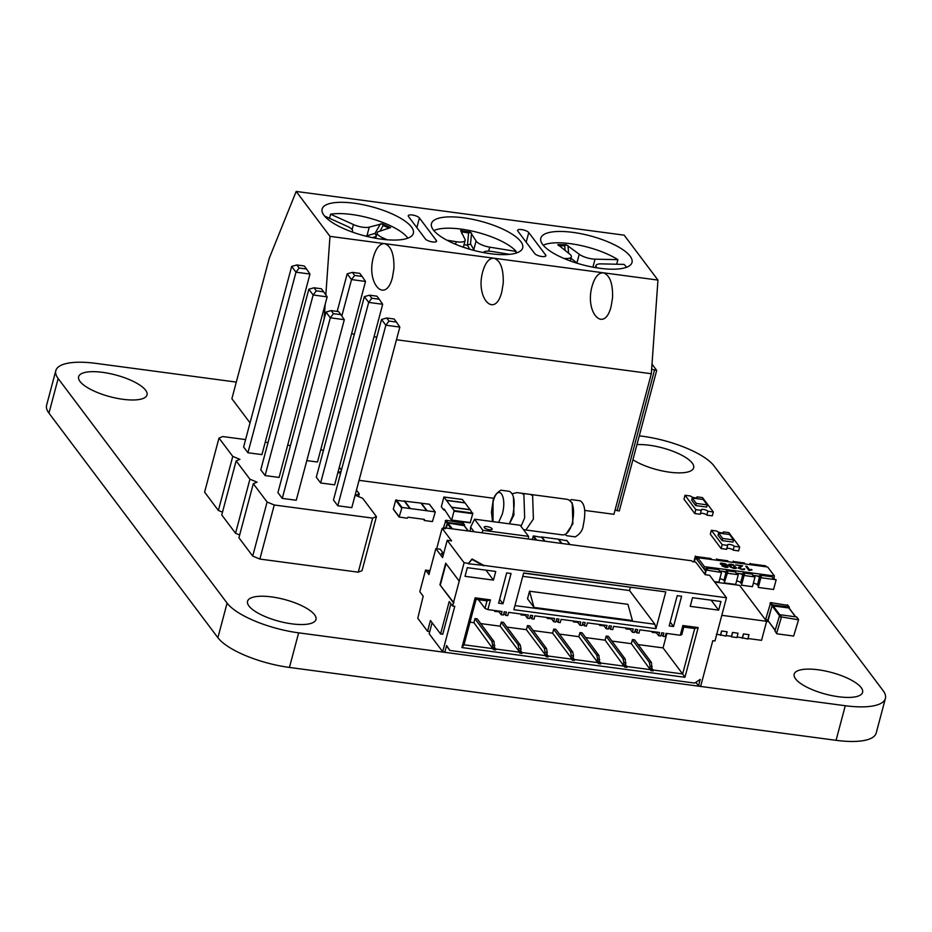 <?xml version="1.0" encoding="UTF-8"?>
<svg xmlns="http://www.w3.org/2000/svg" width="932" height="932" viewBox="0 0 932 932"><rect width="100%" height="100%" fill="white"/><g stroke="black" fill="none" stroke-linecap="round" stroke-linejoin="round"><path stroke-width="1.4" d="M236.309 382.097L95.926 363.375A58.996 18.722 14.9 0 0 55.803 370.656L46.6 405.257A58.996 18.722 14.9 0 0 48.953 413.144L217.89 637.698A58.996 18.722 14.9 0 0 289.444 667.44L836.074 740.323A58.996 18.722 14.9 0 0 876.197 733.041L885.4 698.441A58.996 18.722 14.9 0 0 883.047 690.554L714.11 466A58.996 18.722 14.9 0 0 642.556 436.258L639.294 435.827M55.803 370.656A58.996 18.722 14.9 0 0 58.157 378.543L227.093 603.097A58.996 18.722 14.9 0 0 298.648 632.84L845.277 705.722A58.996 18.722 14.9 0 0 885.4 698.441M102.683 372.357A35.393 11.231 14.9 0 0 78.614 376.726A35.393 11.231 14.9 0 0 109.929 396.683A35.393 11.231 14.9 0 0 147.023 394.935A35.393 11.231 14.9 0 0 102.683 372.357M632.921 459.756A35.393 11.231 14.9 0 0 669.642 472.198A35.393 11.231 14.9 0 0 693.653 467.817A35.393 11.231 14.9 0 0 649.313 445.24A35.393 11.231 14.9 0 0 636.952 444.622M818.249 669.793A35.393 11.231 14.9 0 0 794.181 674.162A35.393 11.231 14.9 0 0 825.496 694.119A35.393 11.231 14.9 0 0 862.589 692.371A35.393 11.231 14.9 0 0 818.249 669.793M271.62 596.911A35.393 11.231 14.9 0 0 247.551 601.28A35.393 11.231 14.9 0 0 278.866 621.236A35.393 11.231 14.9 0 0 315.96 619.489A35.393 11.231 14.9 0 0 271.62 596.911M714.669 582.046L739.589 585.366L766.617 621.294L761.561 640.331L747.977 638.513M743.456 633.888L748.99 634.704L743.456 633.888L742.42 637.779L737.049 637.057M732.529 632.42L738.062 633.247L732.529 632.42L731.492 636.323L726.11 635.601M721.589 630.964L727.123 631.791L721.589 630.964L720.553 634.855L716.3 634.296M766.617 621.294L721.799 615.318M748.99 634.704L747.837 639.026L741.93 637.709M743.526 633.97L742.373 638.303M732.599 632.513L731.445 636.836L731.003 636.253M731.445 636.836L736.909 637.57L738.062 633.247M727.123 631.791L725.981 636.113L720.063 634.797M721.659 631.057L720.506 635.379M250.032 422.848L231.882 398.721L269.29 258.152L296.19 191.444L624.16 235.167L657.957 280.078L651.328 373.732L396.473 339.761M651.328 373.732L613.932 514.301L584.62 510.398M494.042 498.317L359.065 480.33M657.957 280.078L329.975 236.355L296.19 191.444M329.975 236.355L325.827 294.943M325.175 304.251L324.126 319.047M376.819 337.139L374.035 336.767M354.381 334.145L351.585 333.773M652.004 364.179L656.699 370.412L619.291 510.981L615.05 510.084M656.699 370.412L651.643 369.282M617.112 510.689L654.509 370.12M493.96 258.211C489.172 258.071 485.444 262.509 482.788 271.503C475.099 298.205 495.055 319.42 501.824 291.751L503.245 283.083C503.583 268.8 500.496 260.517 493.96 258.211M603.295 272.796C598.495 272.657 594.767 277.084 592.123 286.089C584.422 312.779 604.379 334.005 611.147 306.325L612.569 297.669C612.907 283.386 609.819 275.091 603.295 272.796M384.636 243.636C379.848 243.497 376.12 247.924 373.464 256.929C365.775 283.631 385.72 304.846 392.5 277.177L393.91 268.509C394.259 254.226 391.16 245.943 384.636 243.636M528.759 232.546A5.895 1.876 14.9 0 0 522.666 229.761A5.895 1.876 14.9 0 0 517.586 230.309A5.895 1.876 14.9 0 0 517.819 231.089L534.712 253.551A5.895 1.876 14.9 0 0 540.793 256.347A5.895 1.876 14.9 0 0 545.884 255.799A5.895 1.876 14.9 0 0 545.651 255.007L528.759 232.546L526.184 242.204M520.802 241.586A47.194 14.97 14.9 0 0 472.151 219.241A47.194 14.97 14.9 0 0 431.458 223.622A47.194 14.97 14.9 0 0 473.223 250.23A47.194 14.97 14.9 0 0 522.677 247.9A47.194 14.97 14.9 0 0 520.802 241.586M411.478 227.012A47.194 14.97 14.9 0 0 362.816 204.667A47.194 14.97 14.9 0 0 322.134 209.048A47.194 14.97 14.9 0 0 363.899 235.656A47.194 14.97 14.9 0 0 413.354 233.315A47.194 14.97 14.9 0 0 411.478 227.012M419.423 217.971A5.895 1.876 14.9 0 0 413.342 215.175A5.895 1.876 14.9 0 0 408.263 215.723A5.895 1.876 14.9 0 0 408.496 216.515L425.388 238.976A5.895 1.876 14.9 0 0 431.469 241.761A5.895 1.876 14.9 0 0 436.56 241.213A5.895 1.876 14.9 0 0 436.316 240.433L419.423 217.971L416.86 227.629M630.125 256.172A47.194 14.97 14.9 0 0 581.475 233.815A47.194 14.97 14.9 0 0 540.793 238.196A47.194 14.97 14.9 0 0 582.547 264.805A47.194 14.97 14.9 0 0 632.001 262.475A47.194 14.97 14.9 0 0 630.125 256.172M463.355 247.143L465.15 240.374A11.801 3.74 -165.1 0 0 464.917 239.163L460.653 230.554L470.415 232.15L476.089 240.98A11.801 3.74 14.9 0 0 489.743 247.155L516.188 251.454A46.017 14.597 14.9 0 0 495.055 238.243A46.017 14.597 14.9 0 0 433.869 230.588M516.188 251.454L515.722 253.213M407.843 238.161A46.017 14.597 14.9 0 0 407.505 237.683A46.017 14.597 14.9 0 0 373.639 219.323A46.017 14.597 14.9 0 0 330.592 214.209L329.509 218.298M570.256 260.948L571.351 256.836A11.801 3.74 -165.1 0 0 569.592 254.017L557.895 244.592L566.318 244.778L579.238 254.226A11.801 3.74 14.9 0 0 595.035 259.166L617.881 259.679A46.017 14.597 14.9 0 0 589.723 247.726A46.017 14.597 14.9 0 0 543.228 245.209M617.881 259.679L616.669 264.222M626.572 267.286A46.017 14.597 14.9 0 0 624.032 264.397L601.198 263.884A11.801 3.74 -165.1 0 0 595.944 265.562A11.801 3.74 -165.1 0 0 597.121 267.892M465.15 240.374A11.801 3.74 -165.1 0 1 456.226 241.703L446.847 240.176M464.008 244.673L467.456 245.233L470.532 243.916L473.782 249.625L476.089 240.98M509.664 254.343L492.224 251.512A11.801 3.74 -165.1 0 0 483.417 252.56M461.981 246.759A11.801 3.74 -165.1 0 1 466.652 248.32M365.414 236.052A11.801 3.74 14.9 0 0 366.952 235.773L369.258 227.117L382.143 223.797L390.59 227.618L378.905 231.486A11.801 3.74 14.9 0 0 377.157 232.814A11.801 3.74 14.9 0 0 382.423 237.648L387.13 239.78M369.258 227.117A11.801 3.74 -165.1 0 1 353.461 224.554L330.592 214.209M352.343 232.068L352.576 231.183A11.801 3.74 -165.1 0 0 347.31 226.348L324.581 216.061M352.576 231.183A11.801 3.74 -165.1 0 1 352.016 231.952M571.351 256.836A11.801 3.74 -165.1 0 1 566.097 258.514L563.965 258.467M460.653 230.554L461.899 231.893L468.598 232.977L470.415 232.15M382.143 223.797L383.18 225.474L388.97 228.095L390.59 227.618M376.353 235.831L375.002 233.408L380.477 223.831M557.895 244.592L558.152 245.233M558.711 245.675L564.71 245.838L566.318 244.778M486.982 526.603A4.136 1.316 14.9 0 0 484.174 527.372A4.136 1.316 14.9 0 0 489.358 529.749A4.136 1.316 14.9 0 0 492.026 529.469A4.136 1.316 14.9 0 0 490.978 527.873A4.136 1.316 14.9 0 0 486.982 526.603M528.549 536.378L520.184 525.264L474.539 519.182L482.904 530.296L528.549 536.378L528.351 538.999M482.007 532.824L482.904 530.296M474.097 531.764L470.625 527.163L474.539 519.182M470.625 527.163L470.136 531.24M776.636 633.212L781.517 616.961L798.538 619.792L793.656 636.043L777.032 633.83L774.946 630.976L779.828 614.712L796.452 616.937L798.142 619.174M774.946 630.976L776.706 633.644M788.88 607.979L772.034 605.8L768.061 620.712L775.098 630.393M787.738 605.357L770.706 602.596L765.813 618.848L767.502 621.096L772.395 604.833L789.02 607.058L789.264 608.247M767.502 621.096L768.632 621.795M765.813 618.848L767.584 621.516M739.67 547.002L728.859 532.626L723.395 531.892A3.542 1.118 -165.1 0 1 723.535 532.37A3.542 1.118 -165.1 0 1 720.483 532.696A3.542 1.118 -165.1 0 1 716.836 531.019L711.361 530.296L710.324 534.187L721.147 548.564L726.611 549.286L727.647 545.395A3.542 1.118 -165.1 0 1 727.508 544.917A3.542 1.118 -165.1 0 1 730.548 544.591A3.542 1.118 -165.1 0 1 734.206 546.269L739.67 547.002L738.633 550.894L733.169 550.16L734.206 546.269M711.361 530.296L722.172 544.661L727.647 545.395M722.172 544.661L721.147 548.564M726.82 548.47A3.542 1.118 -165.1 0 1 730.175 548.633A3.542 1.118 -165.1 0 1 733.169 550.16M723.395 531.892L723.174 532.708M718.595 533.057L718.024 535.224L722.079 540.607L733.006 542.075L733.589 539.908L729.535 534.514L718.595 533.057L722.649 538.451L722.079 540.607M722.649 538.451L733.589 539.908M703.182 499.482L692.243 498.026L696.297 503.42L707.237 504.876L703.182 499.482M692.243 498.026L691.672 500.193L695.726 505.587L706.654 507.043L707.237 504.876M696.297 503.42L695.726 505.587M711.629 509.722L702.507 497.595L697.031 496.873A3.542 1.118 -165.1 0 1 697.183 497.339A3.542 1.118 -165.1 0 1 694.13 497.665A3.542 1.118 -165.1 0 1 690.472 495.987L685.008 495.265L686.698 497.513L695.82 509.629L701.283 510.363A3.542 1.118 -165.1 0 1 701.144 509.886A3.542 1.118 -165.1 0 1 704.196 509.559A3.542 1.118 -165.1 0 1 707.854 511.237L713.318 511.971L711.629 509.722M713.318 511.971L712.281 515.862L706.817 515.128L707.854 511.237M685.008 495.265L683.971 499.156L694.783 513.532L700.258 514.254L701.283 510.363M695.82 509.629L694.783 513.532M700.468 513.439A3.542 1.118 -165.1 0 1 703.823 513.614A3.542 1.118 -165.1 0 1 706.817 515.128M697.031 496.873L696.821 497.676M423.186 596.2L417.769 618.277L427.567 631.302L429.757 631.593L429.174 633.76L442.688 651.724L454.781 606.301L452.591 606.01L453.453 602.771L439.939 584.807L445.694 563.184L459.208 581.149L464.101 562.765L447.209 540.304L442.595 557.604L435.838 548.622L428.941 574.578L425.563 570.081L419.808 591.715L423.186 596.2M518.774 650.932L520.592 650.722L521.943 652.517L545.989 655.732L544.638 653.926L545.103 652.202L547.282 652.493L546.513 648.532L529.679 625.861L527.489 625.57L526.394 629.683L544.638 653.926M452.591 606.01L449.212 601.524L440.58 633.958L430.444 620.491L427.567 631.302M695.866 682.306L698.511 685.824L700.701 686.127L712.782 640.703L714.972 640.995L726.482 597.75L709.59 575.289L705.209 574.706L695.75 562.136L692.476 561.693L691.8 560.796L444.715 527.85L445.391 528.747L442.118 528.316L451.577 540.886L447.209 540.304M470.019 622.168L473.922 622.681L493.541 649.651L495.731 649.942L495.696 649.022L519.753 652.225L518.402 650.431L518.856 648.707L521.046 648.998L520.277 645.037L503.431 622.366L501.253 622.075L500.158 626.176L518.402 650.431M493.995 647.624L495.731 649.942M492.539 647.437L494.344 647.227L495.696 649.022M649.965 668.419L651.783 668.221L653.134 670.015L682.643 673.952L663.048 647.903L637.942 644.548M651.421 668.617L653.157 670.935L653.134 670.015M611.707 641.053L631.348 643.674L650.979 670.644L653.157 670.935M520.231 651.119L521.967 653.437L519.788 653.146L519.753 652.225M521.967 653.437L521.943 652.517M623.729 664.924L625.547 664.714L626.898 666.52L650.944 669.724M625.186 665.122L626.921 667.428L626.898 666.52M585.459 637.558L605.113 640.179L624.731 667.137L626.921 667.428M546.467 654.625L548.202 656.932L546.024 656.641L545.989 655.732M545.01 654.427L546.828 654.217L548.179 656.023L572.225 659.227L570.873 657.433L571.339 655.697L573.529 655.988L572.749 652.027L555.915 629.356L553.725 629.065L552.629 633.178L570.873 657.433M548.202 656.932L548.179 656.023M597.494 661.429L599.299 661.219L600.651 663.013L624.708 666.229M598.938 661.615L600.686 663.933L600.651 663.013M559.223 634.051L578.865 636.673L598.495 663.642L600.686 663.933M572.702 658.12L574.45 660.438L572.26 660.147L572.225 659.227M571.258 657.922L573.063 657.724L574.415 659.518L598.472 662.722M574.45 660.438L574.415 659.518M425.563 570.081L429.978 570.675M444.517 528.63L444.715 527.85M630.382 587.393L629.543 590.562L522.747 576.326M520.592 650.722L521.046 648.998M531.822 618.813L534.013 619.104L534.875 615.866L554.552 618.487L553.69 621.737L555.868 622.028L556.742 618.778L558.92 619.069L558.058 622.32L560.249 622.611L561.111 619.361L580.787 621.982L579.925 625.232L582.116 625.523L582.978 622.273L585.156 622.564L584.294 625.815L586.484 626.106L587.346 622.867L607.023 625.489L606.161 628.727L608.351 629.018L609.213 625.78L611.404 626.071L610.542 629.31L612.72 629.601L613.582 626.362L633.271 628.984L632.397 632.222L634.587 632.525L635.449 629.275L637.639 629.566L636.777 632.816L638.956 633.108L639.83 629.857L659.507 632.478L658.644 635.729L660.823 636.02L661.685 632.77L663.875 633.061L663.013 636.311L665.203 636.603L666.065 633.352L680.278 635.251L682.865 625.523L698.173 627.562L684.938 677.296L461.911 647.565L475.145 597.82L490.453 599.87L487.867 609.598L502.068 611.497L501.206 614.736L503.397 615.027L504.259 611.788L506.449 612.079L505.587 615.318L507.765 615.609L508.639 612.371L528.316 614.992L527.454 618.231L529.632 618.522L530.494 615.283L532.685 615.574L531.822 618.813L530.145 616.6M446.486 645.981L449.83 650.431L694.713 683.086L700.247 679.346L698.511 685.824M432.11 622.716L429.757 631.593M440.58 633.958L442.77 634.249L450.878 603.75M442.688 651.724L444.879 652.016L446.603 645.527L449.83 650.431M464.101 562.765L468.47 563.347L472.07 558.979L483.778 565.386L726.482 597.75M483.778 565.386L468.353 563.778L471.953 559.41L483.661 565.817M459.208 581.149L453.453 602.771M498.62 603.19L506.682 572.912L511.051 573.506L502.989 603.773L498.62 603.19M665.774 591.89L655.988 628.657L513.87 609.703L523.073 575.102L523.656 572.947L665.774 591.89L523.598 573.157M690.228 606.348L692.534 597.703L720.96 601.49L718.654 610.134L690.228 606.348M677.226 595.653L669.176 625.931L673.545 626.514L681.595 596.235L677.226 595.653M465.021 576.326L467.316 567.67L495.742 571.456L493.447 580.112L465.021 576.326M453.884 602.829L439.939 584.807M446.02 563.627L440.37 584.865M441.407 553.41L443.119 555.67L443.597 553.701L441.407 553.41M435.838 548.622L440.219 549.204L443.597 553.701M429.768 571.456L428.417 571.269L429.454 572.644M461.911 647.565L463.996 644.793L493.517 648.73M684.938 677.296L682.643 673.952L694.736 628.529L698.173 627.562M494.344 647.227L494.03 641.542L477.196 618.86L475.005 618.568L473.922 622.681M492.166 646.936L492.62 645.2L494.81 645.492M480.516 623.566L500.158 626.176M651.783 668.221L651.468 662.524L634.622 639.853L632.444 639.562L631.348 643.674M649.592 667.929L650.058 666.194L652.237 666.485M506.752 627.061L526.394 629.683M625.547 664.714L625.221 659.029L608.386 636.358L606.208 636.067L605.113 640.179M623.357 664.423L623.811 662.699L626.001 662.99M546.828 654.217L547.282 652.493M532.988 630.556L552.629 633.178M599.299 661.219L598.985 655.534L582.15 632.863L579.96 632.572L578.865 636.673M597.121 660.928L597.575 659.204L599.765 659.495M573.063 657.724L573.529 655.988M505.587 615.318L503.909 613.093M673.545 626.514L670.201 622.075M655.988 628.657L654.881 624.242L629.543 590.562M654.881 624.242L514.965 605.59M529.539 591.214L627.935 604.332L632.42 620.537L534.024 607.419L527.524 598.787L529.539 591.214L534.024 607.419M493.447 580.112L485.956 570.151M502.989 603.773L499.645 599.334M718.654 610.134L711.163 600.185M518.856 648.707L518.087 644.746L501.195 622.285M518.087 644.746L520.277 645.037M521.221 614.048L520.988 614.934L525.24 615.306M520.988 614.934L525.077 615.085M527.454 618.231L524.634 614.503M680.278 635.251L681.781 634.645L683.797 627.073L694.736 628.529M682.865 625.523L683.797 627.073M663.013 636.311L661.336 634.086M475.145 597.82L476.077 599.381L487.017 600.837L485.001 608.41L478.442 599.695M463.996 644.793L476.077 599.381M490.453 599.87L487.017 600.837M658.644 635.729L655.837 631.989M487.867 609.598L485.001 608.41M501.206 614.736L498.399 611.008M636.777 632.816L635.1 630.591M632.397 632.222L629.589 628.494M610.542 629.31L608.864 627.085M606.161 628.727L603.353 624.999M553.69 621.737L550.882 617.998M584.294 625.815L582.628 623.59M558.058 622.32L556.392 620.095M579.925 625.232L577.118 621.493M442.118 528.316L436.677 548.738M666.893 633.469L663.048 647.903M492.62 645.2L491.851 641.251L474.959 618.79M491.851 641.251L494.03 641.542M650.058 666.194L649.278 662.233L632.385 639.783M649.278 662.233L651.468 662.524M545.103 652.202L544.323 648.241L527.43 625.791M623.811 662.699L623.042 658.738L606.149 636.276M623.042 658.738L625.221 659.029M544.323 648.241L546.513 648.532M571.339 655.697L570.559 651.736L553.666 629.286M597.575 659.204L596.806 655.243L579.902 632.781M596.806 655.243L598.985 655.534M570.559 651.736L572.749 652.027M494.985 610.542L494.752 611.439L499.004 611.8M494.752 611.439L498.841 611.59M547.457 617.543L547.224 618.429L551.476 618.801M547.224 618.429L551.313 618.58M652.412 631.535L652.179 632.42L656.431 632.793M652.179 632.42L656.268 632.572M626.176 628.04L625.943 628.925L630.195 629.298M625.943 628.925L630.032 629.077M599.94 624.545L599.695 625.43L603.959 625.791M599.695 625.43L603.796 625.582M573.704 621.038L573.46 621.935L577.723 622.296M573.46 621.935L577.56 622.075M376.423 516.596L362.035 570.664L358.261 572.178L259.865 559.06L252.712 556.078L238.918 537.764L253.306 483.696L267.1 502.022L274.253 504.993L372.649 518.11L376.423 516.596L362.641 498.271L355.476 495.3L359.263 493.785L356.467 490.081M358.517 496.558L359.263 493.785M218.379 510.456L232.767 456.389L218.985 438.063L204.597 492.131L218.379 510.456L222.503 512.169M235.54 533.267L249.927 479.199L236.145 460.886L221.758 514.942L235.54 533.267L239.664 534.98M218.985 438.063L222.76 436.549L245.582 439.589M323.392 450.599L320.771 449.62M290.458 445.578L287.673 445.205M268.02 442.584L265.224 442.211M341.438 470.101L339.306 467.258M340.564 473.409L338.316 472.477L341.1 471.359M253.306 483.696L257.092 482.182L249.927 479.199M236.145 460.886L239.92 459.36L232.767 456.389M320.631 482.974L368.688 302.399L364.354 296.644L316.309 477.231L320.631 482.974L334.635 484.838L382.679 304.263L368.688 302.399L371.81 298.24L379.242 299.23L382.679 304.263M306.803 460.606L317.463 462.027L365.519 281.452L351.515 279.577L354.649 275.429L362.082 276.42L365.519 281.452M247.935 452.754L295.98 272.179L291.658 266.424L243.613 447.01L247.935 452.754L261.927 454.618L309.972 274.043L295.98 272.179L299.114 268.02L306.546 269.01L309.972 274.043M265.096 475.565L313.14 294.99L308.818 289.246L260.774 469.821L265.096 475.565L279.087 477.44L327.144 296.854L313.14 294.99L316.274 290.842L323.707 291.832L327.144 296.854M282.268 498.387L330.312 317.8L325.99 312.057L277.934 492.632L282.268 498.387L296.26 500.251L344.304 319.676L330.312 317.8L333.435 313.653L340.879 314.643L344.304 319.676M337.803 505.785L385.848 325.21L381.526 319.466L333.47 500.041L337.803 505.785L351.795 507.649L399.84 327.074L385.848 325.21L388.982 321.062L396.415 322.053L399.84 327.074M252.712 556.078L267.1 502.022M259.865 559.06L274.253 504.993M358.261 572.178L372.649 518.11M337.198 311.405L347.193 273.833L351.515 279.577L341.823 316.03M364.354 296.644L369.515 295.188L371.81 298.24M379.242 299.23L376.947 296.178L369.515 295.188M347.193 273.833L352.354 272.377L354.649 275.429M362.082 276.42L359.787 273.367L352.354 272.377M291.658 266.424L296.819 264.968L299.114 268.02M306.546 269.01L304.251 265.958L296.819 264.968M308.818 289.246L313.979 287.778L316.274 290.842M323.707 291.832L321.412 288.78L313.979 287.778M340.879 314.643L338.572 311.591L331.14 310.601L333.435 313.653M325.99 312.057L331.14 310.601M381.526 319.466L386.675 317.998L388.982 321.062M396.415 322.053L394.12 318.989L386.675 317.998M435.011 511.843L401.995 507.439L399.141 517.027L407.272 518.227L407.995 517.202L424.398 519.392L424.549 520.534L432.425 521.582L435.267 511.994L429.268 504.212L421.054 503.245M404.488 501.16L420.961 503.105L426.705 510.736M410.301 508.546L404.558 500.915M399.082 516.689L393.654 509.536M393.339 509.047L395.692 500.181L404.453 501.3M541.76 537.391L533.558 535.9L536.739 540.117M532.149 539.512L533.558 535.9M561.448 543.414L558.268 539.185L541.865 537.007L545.045 541.236M566.912 540.735L558.711 539.244L561.891 543.472M464.509 525.916L464.252 524.716L447.64 522.503L445.95 520.254L443.201 528.456M462.983 523.027L445.95 520.254M445.624 527.978L447.64 522.503M464.124 525.648L447.966 522.992L446.055 528.036M726.494 567.005L721.997 565.957L725.772 567.425L728.02 567.285L727.776 565.619L725.574 563.895L720.285 563.394L722.079 565.211L726.657 565.654L726.494 567.005L726.657 565.654L727.042 566.598L726.657 565.654L724.56 565.887L720.424 564.093L721.053 563.021L725.574 563.895L727.776 565.619L728.02 567.285L725.772 567.425L721.997 565.957L726.494 567.005M721.752 563.58L724.106 563.767L725.748 565.398L722.813 565.013L721.752 563.58L722.813 565.013L725.748 565.398L725.842 564.804L725.748 565.398L724.106 563.767L721.752 563.58M733.566 564.92L736.455 567.984L734.16 568.543L730.106 566.947L728.568 564.734L730.863 564.163L733.566 564.92L736.455 567.984L734.16 568.543L730.106 566.947L728.568 564.734L730.863 564.163L733.566 564.92M735.022 567.984L732.936 565.142L729.884 564.885L732.086 567.565L733.845 568.112L735.022 567.984L732.936 565.142L729.977 564.745L730.432 566.073L732.086 567.565L735.022 567.984M745.716 566.213L746.998 566.376L749.526 569.732L751.984 569.953L748.955 570.512L745.716 566.213L746.998 566.376L749.526 569.732L751.611 569.44L751.984 569.953L748.955 570.512L745.716 566.213M741.196 566.062L735.697 564.874L742.594 565.794L739.379 568.182L741.907 569.184L744.656 568.823L744.342 569.615L742.198 569.615L738.051 567.984L741.196 566.062L735.697 564.874L742.594 565.794L739.379 568.182L741.907 569.184L744.656 568.823L744.342 569.615L742.198 569.615L738.051 567.984L741.196 566.062M772.884 578.015L773.851 578.143L774.422 575.988L704.452 566.656L697.695 557.674L697.124 559.829L703.881 568.811L706.072 569.102L706.817 570.104M719.306 570.873L726.11 571.782L726.96 572.912M736.082 573.11L742.862 574.019L743.724 575.149M752.835 575.347L759.638 576.244L760.489 577.386M704.452 566.656L703.881 568.811M697.695 557.674L767.665 567.005L774.422 575.988M744.656 568.823L744.342 569.615L744.656 568.823M736.455 567.984L735.861 568.543L736.455 567.984M728.568 564.734L729.162 564.163L728.568 564.734M753.336 583.257A3.134 0.99 -165.1 0 1 757.401 584.865L758.217 585.913M736.583 581.02A3.134 0.99 -165.1 0 1 740.66 582.628L741.453 583.677L743.468 576.116L742.676 575.067A3.134 0.99 -165.1 0 0 739.437 573.576A3.134 0.99 -165.1 0 0 736.734 573.867A3.134 0.99 -165.1 0 0 736.723 573.961M719.819 578.784A3.134 0.99 -165.1 0 1 723.908 580.403L724.7 581.44M773.851 578.143L774.597 579.145M753.464 576.186A3.134 0.99 -165.1 0 1 753.475 576.104A3.134 0.99 -165.1 0 1 756.19 575.813A3.134 0.99 -165.1 0 1 759.417 577.292L760.232 578.353L758.194 585.913M719.97 571.759A3.134 0.99 -165.1 0 1 719.982 571.631A3.134 0.99 -165.1 0 1 722.684 571.339A3.134 0.99 -165.1 0 1 725.923 572.831L726.704 573.879M705.862 569.976L721.496 572.469L718.374 569.627L706.351 568.031L708.04 570.268L705.862 569.976L704.755 574.1L705.571 571.06L695.435 557.592L694.282 561.938L695.726 556.509L697.905 556.8L698.662 557.802M697.637 557.907L695.435 557.592M759.929 575.172L761.619 577.409L760.862 577.712L776.17 579.762L773.642 579.017L771.952 576.768L759.929 575.172L759.638 576.244M760.524 577.269L758.264 587.451L760.862 577.712M743.154 572.935L744.843 575.172L744.086 575.487L755.025 576.943L751.903 574.1L743.154 572.935L742.862 574.019M743.748 575.032L741.499 585.214L752.427 586.671L755.025 576.943M726.401 570.699L728.09 572.947L727.333 573.25L738.261 574.706L735.15 571.864L726.401 570.699L726.11 571.782M726.995 572.796L724.409 582.535L727.333 573.25M706.351 568.031L706.072 569.102M697.625 557.884L697.905 556.8M710.685 559.398L709.928 558.396L711.023 558.548L710.79 559.421M717.722 560.342L717.955 559.468L718.7 560.47M727.449 561.635L726.692 560.633L727.787 560.784L727.554 561.647M716.626 560.19L716.859 559.328L717.955 559.468M734.474 562.578L734.707 561.705L735.464 562.707M744.202 563.872L743.456 562.87L744.552 563.021L744.318 563.883M733.379 562.427L733.612 561.553L734.707 561.705M751.25 564.815L751.483 563.942L752.229 564.943M764.252 566.539L763.506 565.549L765.685 565.841L765.463 566.703M750.155 564.664L750.388 563.79L751.483 563.942M776.17 579.762L773.572 589.49L758.264 587.451M758.194 586.03L757.355 584.807M741.418 583.793L740.591 582.558M744.086 575.487L741.499 585.214M724.747 582.978L735.674 584.434L738.261 574.706M724.665 581.568L723.838 580.31M714.331 581.591L718.91 582.197L721.496 572.469M706.2 570.431L705.093 574.555M711.023 558.548L695.726 556.509M693.839 561.88L695.389 556.055M727.787 560.784L716.859 559.328M716.184 560.132L716.522 558.874M744.552 563.021L733.612 561.553M732.936 562.369L733.274 561.111M765.685 565.841L750.388 563.79M749.712 564.606L750.05 563.347M451.601 520.371L454.14 510.596L443.877 497.001L441.337 506.763L443.772 510.002L444.203 509.093L451.542 520.324L470.182 522.84L451.659 520.347M470.171 509.827L472.745 513.683L470.182 522.84M446.498 500.449L465.08 502.93L470.124 509.792M451.566 507.183L470.147 509.664M462.4 499.494L465.01 502.919M512.029 493.809L516.864 492.609L521.885 493.284L523.889 494.624L524.658 517.889L521.011 526.37L524.658 517.889L523.889 494.624L521.885 493.284L530.634 494.449L532.638 495.789L533.395 519.054L525.893 530.005L533.395 519.054L532.638 495.789L530.634 494.449L566.272 499.203C573.797 500.111 574.846 510.317 572.295 523.248C569.429 531.916 565.841 535.749 561.53 534.758L523.504 529.679M298.648 632.84L289.444 667.44M845.277 705.722L836.074 740.323M227.093 603.097L217.89 637.698M58.157 378.543L48.953 413.144M545.29 256.358L545.651 255.007M435.955 241.784L436.316 240.433M488.671 251.151L489.743 247.155M468.598 232.977L467.456 245.233L469.74 249.263M455.55 244.277L456.226 241.703M381.992 239.244L382.423 237.648M372.311 237.637L376.178 236.495M352.11 229.61L353.461 224.554M592.915 267.169L595.035 259.166M565.899 259.271L566.097 258.514M461.899 231.893L461.736 233.583M471.557 233.012L470.532 243.916M473.479 250.3A2.365 2.132 150.3 0 0 473.782 249.625A11.801 3.74 14.9 0 0 474.551 250.58M366.87 236.413A2.365 1.98 73.7 0 1 366.952 235.773L375.002 233.408M383.18 225.474L379.918 231.183M567.996 245.617L568.602 253.259M564.71 245.838L565.083 250.557M570.955 258.292L576.943 262.882L579.238 254.226M576.85 263.173A2.365 1.782 127.5 0 0 576.943 262.882A11.801 3.74 14.9 0 0 577.735 263.441M779.14 615.19L780.83 617.427M779.828 614.712L781.517 616.961M768.061 620.712L775.156 630.149M788.46 607.431L795.52 616.809M772.721 605.322L779.781 614.712M772.034 605.8L779.129 615.237M770.018 603.062L771.708 605.299M770.706 602.596L772.395 604.833M787.33 604.81L789.02 607.058M424.223 520.033L423.664 519.287M427.136 510.794L421.392 503.163M401.436 507.823L395.692 500.181M401.995 507.439L396.251 499.808M409.859 508.488L404.115 500.857M533.011 536.273L535.818 540.001M541.434 536.948L544.614 541.177M566.574 540.292L569.755 544.521M464.252 524.716L462.563 522.479M446.952 522.968L445.263 520.732M451.228 528.724L447.267 523.458M452.381 528.875L447.966 522.992M468.132 530.972L463.705 525.089M757.401 584.865L759.417 577.292M740.66 582.628L742.676 575.067M723.908 580.403L725.923 572.831M451.799 520.079L470.38 522.549M454.152 511.214L472.745 513.683M454.14 510.596L472.722 513.078M451.705 507.369L470.287 509.839M444.028 509.746L444.762 509.851M443.888 510.014L444.995 510.165M443.935 497.036L462.517 499.517M446.37 500.263L464.952 502.744M566.458 533.488L572.877 523.668L572.19 502.837L570.699 501.707M498.573 522.386L502.255 514.254C507.556 495.614 497.851 482.718 493.051 502.033L493.028 521.64M510.119 522.503L513.963 514.918L513.45 497.548M375.701 238.277L377.157 232.814M595.397 267.612L595.944 265.562M796.778 617.124L798.468 619.361M788.787 607.617L795.73 616.833M787.657 604.996L789.346 607.233M424.281 520.382L423.443 519.264M435.267 511.994L429.524 504.363M399.141 517.027L393.397 509.396M410.127 508.639L404.383 501.008M541.69 537.088L544.777 541.189M566.842 540.443L569.93 544.544M464.59 524.902L462.901 522.666M468.342 531.007L464.031 525.275M451.647 507.334L470.241 509.804M443.83 510.037L445.018 510.2M443.877 497.001L462.458 499.482M564.932 534.316L566.714 535.714L575.3 536.867C580.1 533.978 582.745 530.145 583.246 525.357C586.042 511.889 584.993 503.699 580.112 500.775L571.526 499.622L569.44 500.507M509.338 523.819L512.623 515.944C515.419 502.476 514.371 494.275 509.489 491.35L500.903 490.209C496.115 493.086 493.459 496.931 492.958 501.719L491.455 512.076L492.55 521.582"/></g></svg>
